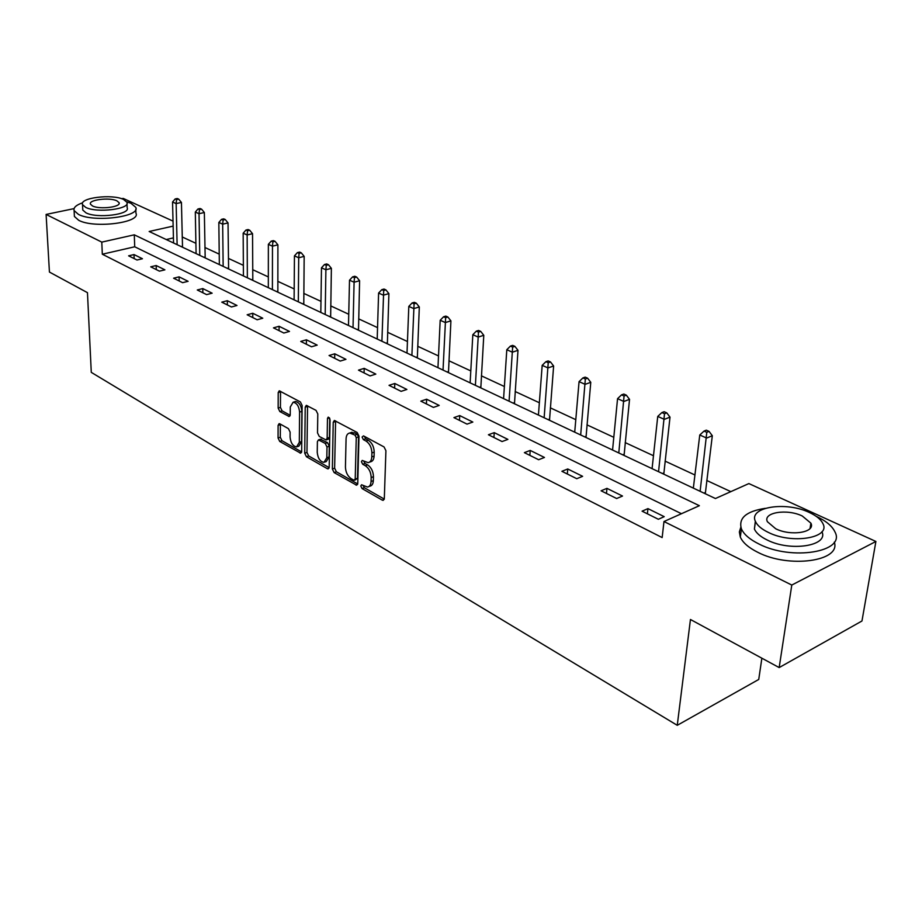 <?xml version="1.0" encoding="UTF-8"?>
<svg xmlns="http://www.w3.org/2000/svg" width="922" height="922" viewBox="0 0 922 922"><rect width="100%" height="100%" fill="white"/><g stroke="black" fill="none" stroke-linecap="round" stroke-linejoin="round"><path stroke-width="1.38" d="M360.79 485.986L362.046 488.556L382.284 500.139L383.172 500.358L384.313 498.618L385.915 450.697L384.048 446.94L363.487 435.887L362.092 437.04L363.383 439.621L366.011 441.039C369.71 443.574 371.681 447.527 371.9 452.921L371.785 456.909C371.578 460.32 370.344 462.233 368.097 462.648L362.231 460.435L361.436 461.68L362.715 464.262L365.319 465.714C368.996 468.284 370.955 472.225 371.174 477.538L371.059 481.48C370.851 484.799 369.664 486.655 367.475 487.058L361.562 484.776L360.79 485.986M363.072 485.445L364.328 487.726L384.255 499.102M364.409 436.383L365.688 438.826L368.316 440.243L366.011 441.039M363.729 461.081L365.008 463.443L367.613 464.895L365.319 465.714M279.804 423.809L279.112 423.647L278.098 425.376L278.064 438.008L279.735 441.454L300.653 453.186L301.667 451.469L302.128 405.484L300.399 401.946L279.251 390.79L278.214 392.576L278.156 408.1L279.85 411.569L289.197 416.502L290.234 414.739L290.28 407.017L293.104 402.234C296.815 402.902 298.97 406.187 299.592 412.088L299.316 442.318L296.584 446.928C292.885 446.236 290.718 442.963 290.084 437.109L290.119 432.118L288.413 428.638L279.804 423.809M173.14 226.109L149.157 231.491L715.426 498.525L748.871 483.577L875.9 541.468L861.966 620.99L779.171 667.574L690.451 619.492L677.255 725.314L91.278 372.361L87.463 292.666L49.431 272.059L46.1 214.434L74.071 208.614M779.171 667.574L791.791 585.055L663.978 521.529L699.372 505.705L134.289 234.822L101.789 242.117L46.1 214.434M681.462 513.715L134.716 246.785L102.319 254.218L662.157 537.572L663.978 521.529M102.319 254.218L101.789 242.117M332.358 468.987L334.121 472.583L356.664 485.203L357.759 483.474L358.981 436.164L357.16 432.487L334.352 420.455L333.234 422.276L332.358 468.987L334.628 468.18L336.392 471.776L357.713 483.946M327.356 468.71L306.438 456.736L304.721 453.209L305.217 407.155L306.3 405.346L316.027 410.359L317.79 413.943L317.514 432.879L319.277 436.452L326.065 439.967L327.149 438.204L327.483 418.381L328.267 417.101L330.041 419.752L329.2 467.177L328.14 468.895L327.356 468.71L329.027 468.111M677.255 725.314L758.737 679.456L761.872 658.193M664.22 516.666L647.947 508.621L642.081 511.18L658.354 519.27L664.22 516.666M622.511 496.048L606.953 488.36L601.098 490.792L616.645 498.525L622.511 496.048M582.623 476.328L567.745 468.975L561.89 471.303L576.769 478.702L582.623 476.328M544.464 457.462L530.208 450.42L524.376 452.644L538.609 459.721L544.464 457.462M507.895 439.391L494.238 432.637L488.418 434.758L502.064 441.546L507.895 439.391M472.836 422.057L459.732 415.58L453.935 417.608L467.028 424.12L472.836 422.057M439.195 405.426L426.621 399.214L420.835 401.151L433.409 407.409L439.195 405.426M406.89 389.453L394.8 383.483L389.038 385.338L401.116 391.354L406.89 389.453M375.83 374.102L364.202 368.362L358.474 370.137L370.091 375.922L375.83 374.102M345.946 359.338L334.755 353.806L329.062 355.512L340.241 361.078L345.946 359.338M317.191 345.116L306.415 339.792L300.745 341.428L311.509 346.787L317.191 345.116M289.485 331.424L279.089 326.284L273.465 327.863L283.838 333.026L289.485 331.424M262.77 318.217L252.755 313.261L247.154 314.782L257.157 319.761L262.77 318.217M237 305.482L227.331 300.699L221.776 302.162L231.434 306.968L237 305.482M212.129 293.184L202.794 288.574L197.273 289.981L206.597 294.614L212.129 293.184M188.111 281.314L179.087 276.854L173.601 278.202L182.614 282.685L188.111 281.314M164.9 269.835L156.175 265.524L150.724 266.827L159.437 271.16L164.9 269.835M142.449 258.736L134.013 254.564L128.607 255.832L137.021 260.016L142.449 258.736M730.835 491.645L706.748 480.466M694.923 474.98L665.073 461.115M653.479 455.733L625.185 442.595M613.798 437.316L586.968 424.858M575.801 419.671L550.33 407.847M539.358 402.753L515.168 391.527M504.38 386.514L481.388 375.842M470.796 370.921L448.922 360.767M438.503 355.938L417.689 346.269M407.455 341.52L387.62 332.312M377.547 327.633L358.658 318.862M348.747 314.264L330.733 305.897M320.983 301.379L303.787 293.392M294.187 288.943L277.787 281.325M268.337 276.934L252.663 269.662M243.362 265.34L228.391 258.391M219.229 254.138L204.915 247.499M195.89 243.304L182.199 236.954M173.428 237.888L166.237 239.547M875.9 541.468L791.791 585.055M121.658 198.726L123.191 198.403L173.025 221.119M134.716 246.785L134.289 234.822M647.947 508.621L647.382 513.819M606.953 488.36L606.469 493.466M567.745 468.975L567.318 474M530.208 450.42L529.85 455.364M494.238 432.637L493.927 437.501M459.732 415.58L459.479 420.374M426.621 399.214L426.413 403.928M394.8 383.483L394.628 388.127M364.202 368.362L364.075 372.926M334.755 353.806L334.674 358.301M306.415 339.792L306.358 344.229M279.089 326.284L279.078 330.652M252.755 313.261L252.766 317.571M227.331 300.699L227.377 304.952M202.794 288.574L202.863 292.758M179.087 276.854L179.191 280.98M156.175 265.524L156.291 269.593M134.013 254.564L134.151 258.586M368.904 486.539L369.757 486.217C371.946 485.813 373.145 483.958 373.341 480.639L371.059 481.48M367.613 464.895C371.289 467.454 373.249 471.396 373.468 476.709L373.341 480.639M369.515 462.141L370.402 461.83C372.649 461.415 373.883 459.502 374.09 456.09L371.785 456.909M368.316 440.243C372.027 442.767 373.986 446.721 374.205 452.103L374.09 456.09M335.596 420.881L334.628 468.18M353.864 480.201L355.212 479.129L356.261 437.662L354.982 435.08L349.715 433.029C347.467 433.444 346.257 435.38 346.073 438.814L345.439 467.016C345.681 472.237 347.594 476.121 351.167 478.668L353.864 480.201M354.751 480.235L357.494 478.299L355.212 479.129M350.694 432.695L354.555 432.821L357.287 434.297L358.566 436.867L357.494 478.299M329.154 467.638L308.697 455.964L306.438 456.736M307.568 405.807L306.968 452.437L308.697 455.964M326.446 439.84L328.347 439.195L329.431 437.431L329.765 418.415M317.237 452.333C317.871 458.315 320.118 461.668 323.991 462.371L326.814 457.738L326.999 446.997L325.236 443.413L318.459 439.886L317.399 441.638L317.237 452.333M325.028 462.003L326.25 461.576L329.085 456.955L326.814 457.738M320.36 439.241L327.517 442.629L329.281 446.213L329.085 456.955M297.541 446.605L298.843 446.167L301.575 441.569L299.316 442.318M294.464 401.796L295.386 401.508C299.085 402.188 301.252 405.461 301.874 411.35L301.575 441.569M280.542 391.274L280.426 407.386L282.109 410.855L290.176 415.292M280.392 424.143L280.3 437.259L281.982 440.716L301.632 451.93M705.295 493.754L712.314 435.726L706.667 438.054L699.763 435L693.344 488.107M700.121 491.311L706.794 432.303L709.053 431.381L706.287 430.171L704.028 431.093L706.794 432.303M699.763 435L704.028 431.093M709.053 431.381L712.314 435.726M765.214 508.345C746.198 511.295 738.268 518.129 741.415 528.859C743.858 534.368 749.678 539.405 758.887 543.968C791.549 561.025 846.039 552.001 834.963 531.948C832.22 526.07 825.951 520.861 816.154 516.297M740.839 527.211L739.352 531.936L740.308 537.042C742.74 542.597 748.537 547.668 757.711 552.255C788.748 568.574 841.279 561.302 834.306 542.113M821.94 531.717C828.843 545.939 790.281 551.944 767.127 539.969C760.431 536.696 756.201 533.043 754.403 529.044L755.337 521.184M768.222 532.351C791.802 544.441 830.849 538.056 822.954 523.708C820.995 519.535 816.489 515.813 809.458 512.54C785.913 501.038 748.122 507.077 755.464 521.483C757.262 525.459 761.514 529.09 768.222 532.351M802.267 515.997C787.088 508.518 762.598 512.448 767.392 521.714L775.702 528.755C790.892 536.477 815.901 532.409 810.887 523.154L802.267 515.997M82.692 202.759C76.146 205.03 73.287 207.634 74.106 210.573L78.439 214.388C93.837 222.767 141.078 216.739 135.73 207.3L130.993 203.313L126.683 201.768M74.313 214.665L74.405 216.463L78.727 220.312C94.113 228.748 141.262 222.651 135.926 213.143L135.799 209.213M126.994 203.658L127.144 207.692C130.924 214.492 97.052 218.802 85.942 212.809L82.784 210.043L82.715 208.752M85.677 207.369C96.81 213.316 130.728 209.052 126.948 202.298L123.571 199.475C112.346 193.724 79.061 197.804 82.519 204.626L85.677 207.369M116.921 200.858C109.706 197.124 88.178 199.786 90.448 204.165L92.5 205.952C99.691 209.755 121.474 207.035 119.076 202.667L116.921 200.858M663.794 474.185L670.006 417.136L664.347 419.349L657.743 416.421L652.073 468.653M658.562 471.707L664.508 413.748L666.779 412.872L664.128 411.708L661.869 412.583L664.508 413.748M657.743 416.421L661.869 412.583M666.779 412.872L670.006 417.136M624.079 455.445L629.53 399.353L623.871 401.462L617.556 398.661L612.565 450.017M618.789 452.956L624.067 395.987L626.326 395.158L623.791 394.051L621.532 394.881L624.067 395.987M617.556 398.661L621.532 394.881M626.326 395.158L629.53 399.353M586.012 437.501L590.772 382.319L585.124 384.336L579.062 381.65L574.717 432.176M580.676 434.988L585.343 379L587.602 378.193L585.182 377.133L582.911 377.928L585.343 379M579.062 381.65L582.911 377.928M587.602 378.193L590.772 382.319M549.512 420.282L553.626 365.999L547.991 367.924L542.182 365.354L538.425 415.061M544.141 417.758L548.233 362.715L550.492 361.943L548.164 360.928L545.905 361.689L548.233 362.715M542.182 365.354L545.905 361.689M550.492 361.943L553.626 365.999M514.476 403.767L517.991 350.337L512.367 352.181L506.8 349.715L503.585 398.627M509.082 401.22L512.644 347.087L514.891 346.361L512.655 345.381L510.408 346.107L512.644 347.087M506.8 349.715L510.408 346.107M514.891 346.361L517.991 350.337M480.823 387.897L483.785 335.308L478.184 337.072L472.825 334.698L470.128 382.849M475.395 385.338L478.472 332.093L480.719 331.39L478.576 330.456L476.328 331.148L478.472 332.093M472.825 334.698L476.328 331.148M480.719 331.39L483.785 335.308M448.472 372.638L450.916 320.868L445.326 322.55L440.186 320.28L437.962 367.682M443.033 370.068L445.637 317.687L447.873 317.018L445.822 316.108L443.586 316.776L445.637 317.687M440.186 320.28L443.586 316.776M447.873 317.018L450.916 320.868M417.343 357.955L419.314 306.98L413.748 308.593L408.803 306.404L407.005 353.08M411.892 355.385L414.082 303.834L416.306 303.188L414.324 302.324L412.099 302.958L414.082 303.834M408.803 306.404L412.099 302.958M416.306 303.188L419.314 306.98M387.367 343.825L388.9 293.611L383.356 295.167L378.596 293.058L377.202 339.031M381.904 341.244L383.702 290.499L385.915 289.888L384.013 289.047L381.8 289.658L383.702 290.499M378.596 293.058L381.8 289.658M385.915 289.888L388.9 293.611M358.497 330.203L359.603 280.737L354.094 282.224L349.507 280.207L348.493 325.489M353.022 327.621L354.094 282.224L354.451 277.66L356.664 277.073L354.82 276.266L352.619 276.854L354.451 277.66M349.507 280.207L352.619 276.854M356.664 277.073L359.603 280.737M330.652 317.076L331.378 268.337L325.892 269.766L321.478 267.818L320.81 312.431M325.189 314.494L325.892 269.766L326.273 265.294L328.463 264.729L326.699 263.946L324.498 264.51L326.273 265.294M321.478 267.818L324.498 264.51M328.463 264.729L331.378 268.337M303.787 304.41L304.168 256.374L298.705 257.757L294.441 255.867L294.106 299.846M298.325 301.828L298.705 257.757L299.097 253.366L301.275 252.824L299.569 252.075L297.391 252.616L299.097 253.366M294.441 255.867L297.391 252.616M301.275 252.824L304.168 256.374M277.856 292.182L277.902 244.837L272.474 246.162L268.36 244.342L268.325 287.687M272.405 289.6L272.474 246.162L272.877 241.852L275.044 241.334L273.396 240.607L271.218 241.126L272.877 241.852M268.36 244.342L271.218 241.126M275.044 241.334L277.902 244.837M252.812 280.369L252.536 233.692L247.142 234.96L243.166 233.208L243.431 275.943M247.361 277.799L247.142 234.96L247.557 230.742L249.712 230.235L248.122 229.543L245.967 230.039L247.557 230.742M243.166 233.208L245.967 230.039M249.712 230.235L252.536 233.692M228.598 268.947L228.034 222.928L222.675 224.15L218.837 222.456L219.355 264.591M223.159 266.389L222.675 224.15L223.101 220.012L225.245 219.517L223.7 218.848L221.557 219.332L223.101 220.012M218.837 222.456L221.557 219.332M225.245 219.517L228.034 222.928M205.18 257.906L204.35 212.521L199.025 213.697L195.314 212.06L196.086 253.608M199.763 255.348L199.025 213.697L199.452 209.628L201.584 209.167L200.097 208.51L197.965 208.983L199.452 209.628M195.314 212.06L197.965 208.983M201.584 209.167L204.35 212.521M182.521 247.223L181.438 202.448L176.148 203.589L172.552 201.999L173.555 242.993M177.116 244.676L176.148 203.589L176.586 199.59L178.707 199.14L177.255 198.507L175.145 198.968L176.586 199.59M172.552 201.999L175.145 198.968M178.707 199.14L181.438 202.448M364.328 487.726L362.046 488.556M365.688 438.826L363.383 439.621M365.008 463.443L362.715 464.262M373.468 476.709L371.174 477.538M374.205 452.103L371.9 452.921M384.163 499.424L382.284 500.139M335.527 421.504L333.234 422.276M357.609 484.35L355.823 484.995M336.392 471.776L334.121 472.583M358.566 436.867L356.261 437.662M357.287 434.297L354.982 435.08M354.555 432.821L352.25 433.605M306.968 452.437L304.721 453.209M307.499 406.418L305.217 407.155M329.431 437.431L327.149 438.204M329.385 417.747L327.483 418.381M329.281 446.213L326.999 446.997M327.517 442.629L325.236 443.413M321.49 439.287L319.219 440.059M301.874 411.35L299.592 412.088M290.015 415.845L288.494 416.341M282.109 410.855L279.85 411.569M280.426 407.386L278.156 408.1M280.484 391.873L278.214 392.576M301.494 452.46L299.915 453.002M281.982 440.716L279.735 441.454M280.3 437.259L278.064 438.008M280.357 424.639L278.098 425.376M705.249 492.555L703.959 493.12M663.748 473.009L662.457 473.551M624.01 454.292L622.73 454.811M585.943 436.371L584.663 436.855M549.443 419.176L548.152 419.648M514.407 402.672L513.116 403.121M480.742 386.814L479.463 387.252M448.38 371.578L447.112 371.992M417.251 356.918L415.983 357.31M387.275 342.8L386.018 343.18M358.393 329.2L357.137 329.569M330.549 316.085L329.304 316.442M303.684 303.43L302.439 303.776M277.752 291.214L276.519 291.548M252.697 279.424L251.476 279.735M228.483 268.014L227.261 268.314M205.064 256.984L203.854 257.284M182.406 246.312L181.208 246.6M352.02 432.245L349.715 433.029M320.729 439.114L318.459 439.886M295.386 401.508L293.104 402.234M810.046 528.525L810.887 523.154M754.403 529.044L755.464 521.483M741.415 528.859L740.308 537.042M119.111 203.531L119.076 202.667M82.784 210.043L82.519 204.626M74.106 210.573L74.405 216.463"/></g></svg>
